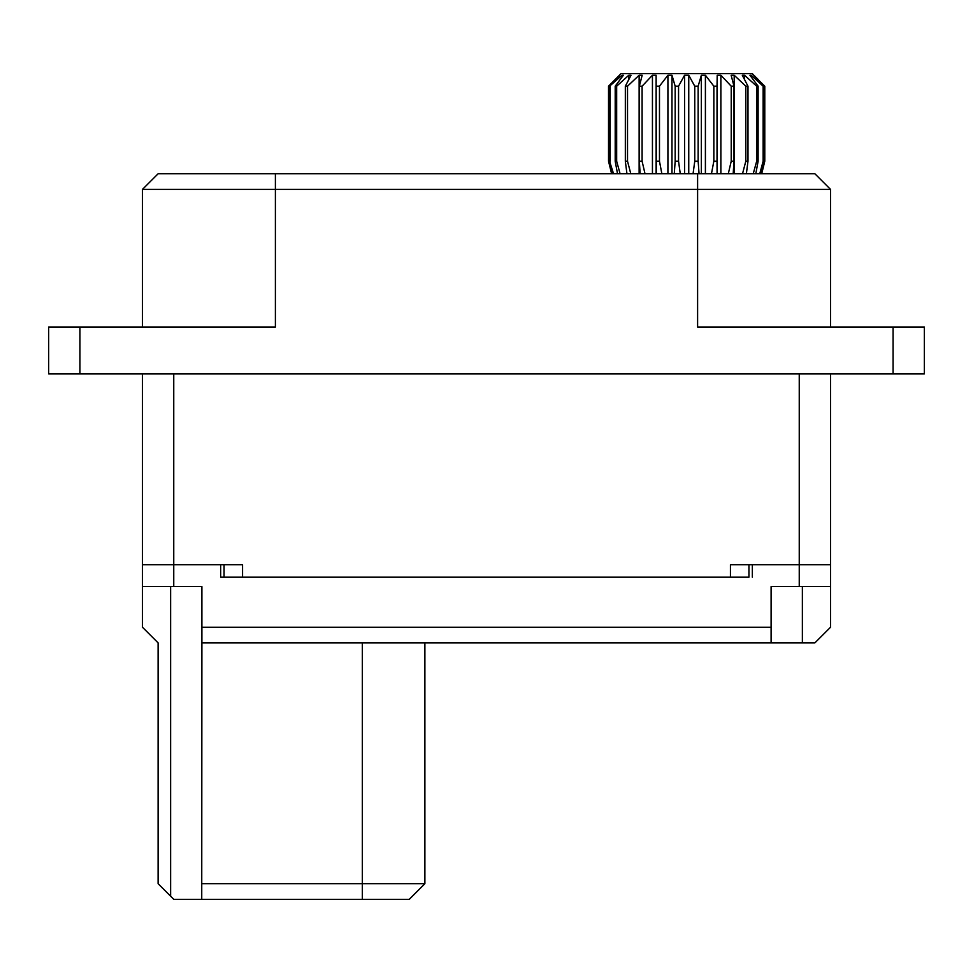 <?xml version="1.0" encoding="UTF-8"?>
<svg xmlns="http://www.w3.org/2000/svg" width="973" height="973" viewBox="0 0 973 973"><rect width="100%" height="100%" fill="white"/><g stroke="black" fill="none" stroke-linecap="round" stroke-linejoin="round"><path stroke-width="1.46" d="M79.92 373.912L48.65 373.912L48.65 327.001L275.395 327.001L275.395 189.382L830.528 189.382L814.888 173.753L697.605 173.753L697.605 327.001L924.35 327.001L924.35 373.912L79.92 373.912L79.92 327.001M142.472 327.001L142.472 189.382L158.113 173.753L697.605 173.753M142.472 189.382L275.395 189.382L275.395 173.753M748.942 564.693L748.942 577.196L220.664 577.196L224.058 577.196L224.058 564.693M752.336 577.196L752.336 564.693L799.247 564.693L730.443 564.693L730.443 577.196L242.557 577.196L242.557 564.693L173.753 564.693L220.664 564.693L220.664 577.196M142.472 373.912L142.472 564.693L173.753 564.693L173.753 373.912L799.247 373.912L799.247 564.693L830.528 564.693L830.528 373.912M173.753 586.585L173.753 564.693L142.472 564.693L142.472 586.585L201.898 586.585L201.898 627.232L771.103 627.232L771.103 586.585L830.528 586.585L830.528 564.693L799.247 564.693L799.247 586.585M424.885 642.873L424.885 883.691L409.256 899.332L173.753 899.332L158.113 883.691L158.113 642.873L142.472 627.232L142.472 586.585M201.898 627.232L201.898 642.873L814.888 642.873L830.528 627.232L830.528 586.585M170.628 586.585L170.628 896.206L173.753 899.332M201.739 899.332L201.898 642.873M424.885 883.691L201.898 883.691M771.103 642.873L771.103 627.232M674.265 173.753L675.165 161.238L675.165 86.183L671.978 75.237L671.978 173.753M667.916 173.753L667.916 75.237L671.978 75.237M656.24 173.753L656.289 161.238L659.475 161.238L661.859 173.753M659.475 161.238L659.475 86.183L667.916 75.237M693.068 173.753L694.758 161.238L698.152 161.238L699.052 173.753M711.458 173.753L713.841 161.238L717.028 161.238L717.077 173.753M728.303 173.753L731.222 161.238L733.995 161.238L733.192 173.753M742.521 173.753L745.805 161.238L747.982 161.238L746.376 173.753M753.236 173.753L756.666 161.238L758.113 161.238L755.802 173.753M759.767 173.753L763.124 161.238L763.769 161.238L760.898 173.753M761.701 173.753L764.778 161.238L764.778 86.183L753.868 75.517M758.222 79.555L752.336 73.668L620.981 73.668L608.539 86.183L608.539 161.238L611.616 173.753M612.418 173.753L609.56 161.238L613.549 173.753M617.514 173.753L615.204 161.238L616.663 161.238L620.081 173.753M626.953 173.753L625.335 161.238L627.524 161.238L630.796 173.753M640.137 173.753L639.334 161.238L642.095 161.238L645.014 173.753M675.165 161.238L678.558 161.238L680.261 173.753M698.152 161.238L698.152 86.183L701.351 75.237L701.351 173.753M701.351 75.237L705.401 75.237L705.401 173.753M713.841 161.238L713.841 86.183L705.401 75.237M675.165 86.183L678.558 86.183L684.566 75.237L688.75 75.237L688.75 173.753M694.758 161.238L694.758 86.183L688.75 75.237M694.758 86.183L698.152 86.183M713.841 86.183L717.028 86.183L717.198 75.237L720.871 75.237L720.871 173.753M731.222 161.238L731.222 86.183L720.871 75.237M731.222 86.183L733.995 86.183L731.137 75.237L734.189 75.237L734.189 173.753M745.805 161.238L745.805 86.183L734.189 75.237M745.805 86.183L747.982 86.183L742.277 75.237L744.527 75.237L744.527 79.506M756.666 161.238L756.666 86.183L744.527 75.237M756.666 86.183L758.113 86.183L749.928 75.237L751.229 75.237L751.229 76.94M763.124 161.238L763.124 86.183L751.229 75.237M763.124 86.183L753.868 75.237M609.56 161.238L609.56 86.183L619.716 75.237L615.094 79.555M609.56 86.183L622.088 75.237L623.389 75.237L615.204 86.183L616.663 86.183L628.789 75.237L631.039 75.237L625.335 86.183L627.524 86.183L639.127 75.237L642.18 75.237L639.334 86.183L642.095 86.183L652.445 75.237L656.118 75.237L656.118 173.753M656.289 161.238L656.118 75.237M656.289 86.183L659.475 86.183M717.028 161.238L717.028 86.183M733.995 161.238L733.995 86.183M747.982 161.238L747.982 86.183M758.113 161.238L758.113 86.183M763.769 161.238L763.769 86.183M610.193 161.238L610.193 86.183M615.204 161.238L615.204 86.183M616.663 161.238L616.663 86.183M625.335 161.238L625.335 86.183M627.524 161.238L627.524 86.183M639.334 161.238L639.334 86.183M642.095 161.238L642.095 86.183M678.558 161.238L678.558 86.183M684.566 75.237L684.566 173.753M717.198 75.237L717.198 173.753M622.088 75.237L622.088 76.94M628.789 75.237L628.789 79.506M639.127 75.237L639.127 173.753M652.445 75.237L652.445 173.753M893.08 327.001L893.08 373.912M362.333 899.332L362.333 642.873M802.372 642.873L802.372 586.585M830.528 327.001L830.528 189.382"/></g></svg>
